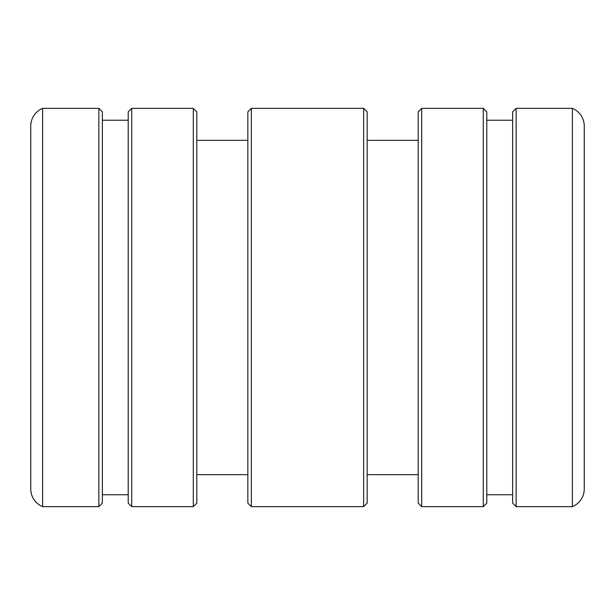 <?xml version="1.0" encoding="UTF-8"?>
<svg xmlns="http://www.w3.org/2000/svg" width="615" height="615" viewBox="0 0 615 615"><rect width="100%" height="100%" fill="white"/><g stroke="black" fill="none" stroke-linecap="round" stroke-linejoin="round"><path stroke-width="0.92" d="M98.861 108.355L102.367 111.861L102.367 503.139L98.861 506.645L98.861 108.355L42.62 108.355L42.62 506.645L98.861 506.645M131.718 506.645L128.212 503.139L128.212 111.861L131.718 108.355L193.294 108.355L193.294 506.645L131.718 506.645L131.718 108.355M42.62 506.645A19.142 19.142 0 0 1 30.75 488.94L30.75 126.06A19.142 19.142 0 0 1 42.62 108.355M584.25 488.94L584.25 126.06A19.142 19.142 0 0 0 572.38 108.355L572.38 506.645A19.142 19.142 0 0 0 584.25 488.94M193.294 108.355L196.8 111.861L196.8 503.139L193.294 506.645M251.351 506.645L247.845 503.139L247.845 111.861L251.351 108.355L363.65 108.355L363.65 506.645L251.351 506.645L251.351 108.355M421.705 506.645L418.2 503.139L418.2 111.861L421.705 108.355L483.282 108.355L483.282 506.645L421.705 506.645L421.705 108.355M363.65 108.355L367.155 111.861L367.155 503.139L363.65 506.645M516.139 108.355L512.633 111.861L512.633 503.139L516.139 506.645L516.139 108.355L572.38 108.355M483.282 108.355L486.788 111.861L486.788 503.139L483.282 506.645M30.75 307.5L30.75 438.618M102.367 120.233L128.212 120.233M196.8 140.335L247.845 140.335M418.2 474.665L367.155 474.665M516.139 506.645L572.38 506.645M512.633 494.768L486.788 494.768M512.633 120.233L486.788 120.233M418.2 140.335L367.155 140.335M196.8 474.665L247.845 474.665M102.367 494.768L128.212 494.768"/></g></svg>
